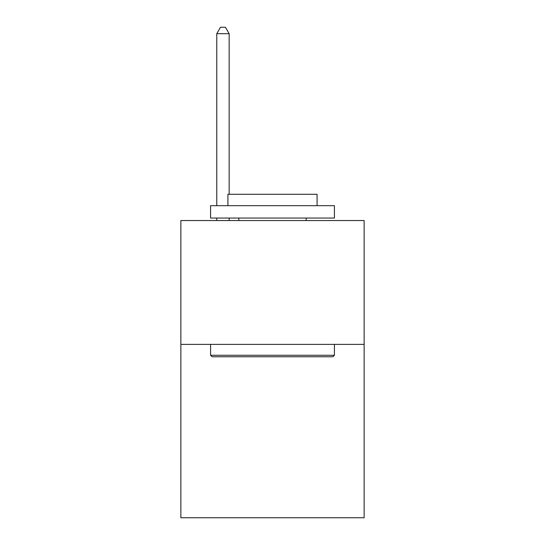 <?xml version="1.0" encoding="UTF-8"?>
<svg xmlns="http://www.w3.org/2000/svg" width="545" height="545" viewBox="0 0 545 545"><rect width="100%" height="100%" fill="white"/><g stroke="black" fill="none" stroke-linecap="round" stroke-linejoin="round"><path stroke-width="0.82" d="M364.142 344.379L364.142 517.75L180.858 517.75L180.858 220.534L364.142 220.534L364.142 344.379L180.858 344.379M212.066 356.757L210.581 355.272L334.419 355.272L332.934 356.757L212.066 356.757M334.419 205.676L334.419 218.061L210.581 218.061L210.581 205.676L334.419 205.676M227.919 205.676L227.919 194.286L317.081 194.286L317.081 205.676M334.419 344.379L334.419 355.272M210.581 344.379L210.581 355.272M306.181 218.061L306.181 220.534M238.819 218.061L238.819 220.534M229.159 194.286L229.159 33.688L216.774 33.688L216.774 205.676M216.774 218.061L216.774 220.534M229.159 218.061L229.159 220.534M216.774 33.688L220.487 27.25L225.439 27.25L229.159 33.688"/></g></svg>
